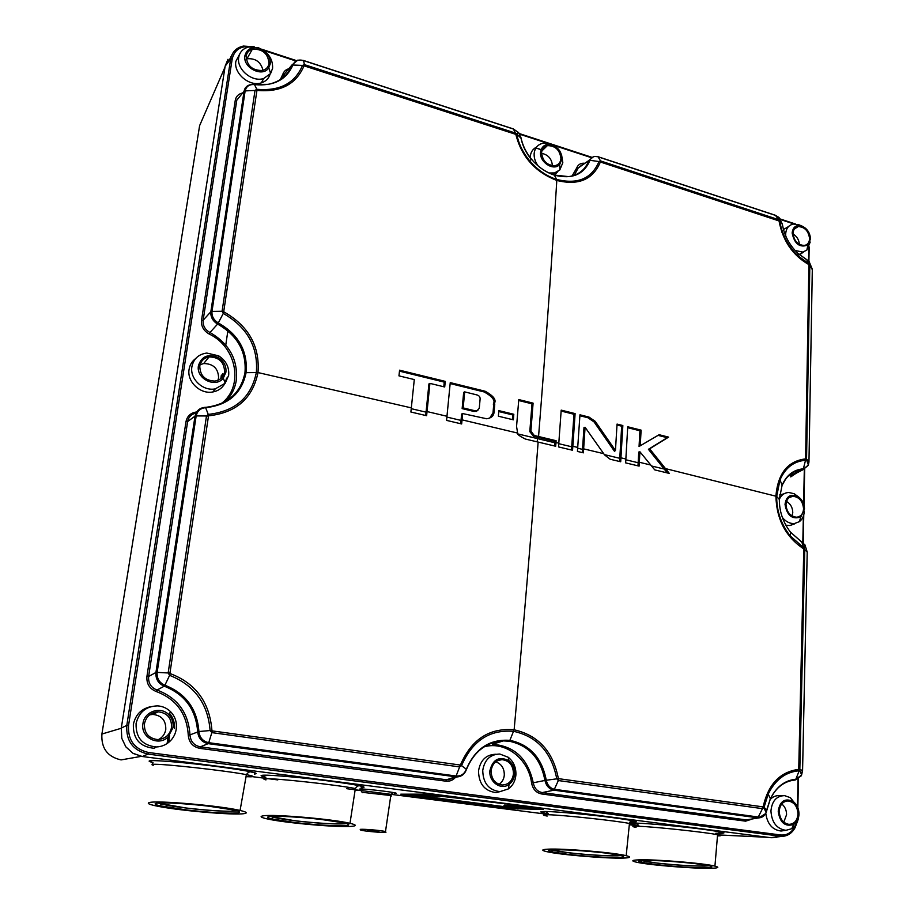 <?xml version="1.0" encoding="UTF-8"?>
<svg xmlns="http://www.w3.org/2000/svg" width="914" height="914" viewBox="0 0 914 914"><rect width="100%" height="100%" fill="white"/><g stroke="black" fill="none" stroke-linecap="round" stroke-linejoin="round"><path stroke-width="1.37" d="M800.321 253.806L800.31 254.538M795.5 471.213L795.466 472.881M795.454 473.566L802.96 469.739L808.216 465.375M225.941 65.088L231.082 57.056M535.901 148.011L541.077 149.69M795.477 223.999L779.128 218.617M797.853 807.713L798.436 778.842M803.143 545.955L803.2 543.259M803.2 542.996L803.772 514.845M803.977 504.848L804.686 469.27M808.901 261.21L809.187 246.929M776.911 837.155L776.34 837.327M775.026 837.624L770.902 837.715L781.778 836.39C787.537 836.184 791.958 833.294 795.054 827.718L796.905 822.851M254.241 46.797L243.387 46.066C236.349 47.642 232.11 51.938 230.671 58.953L126.806 725.35C125.892 740.911 132.953 750.485 148.011 754.096L781.778 836.39M770.856 837.704L780.008 836.264L780.613 834.973L148.536 752.508L148.011 754.096L142.276 756.506L132.93 753.273L125.824 746.829L121.779 738.306L121.299 728.081L225.164 66.082L227.963 59.296M591.541 157.208L519.335 133.57M296.285 60.553L261.655 49.219M794.117 223.999L779.151 219.109M591.027 157.551L552.216 144.846M547.143 143.19L519.735 134.221M295.576 60.884L263.609 50.419M797.454 806.799L798.013 779.094M802.778 544.893L802.812 542.916M802.812 542.688L803.36 516.182M803.612 503.728L804.309 469.419M808.536 260.878L808.81 247.683M795.706 824.908L794.837 826.827C791.49 832.768 786.748 835.487 780.613 834.973M121.299 728.104L126.806 725.35L128.554 725.408C127.754 740.134 134.415 749.172 148.536 752.508M225.152 66.162L230.671 58.953L232.213 58.873L128.554 725.408M232.213 58.873C234.498 49.687 240.885 45.62 251.35 46.683M546.149 146.8L545.11 146.491M536.552 147.085C532.828 148.925 530.714 152.124 530.223 156.682L530.177 157.962M554.512 175.077L557.86 171.558M239.742 53.949L235.869 61.329C233.401 73.394 249.591 87.013 261.347 82.866C265.791 81.437 268.693 78.57 270.053 74.297M195.665 358.551C192.054 361.213 189.861 364.8 189.095 369.302C186.707 381.652 200.406 394.62 212.928 391.946C218.172 390.929 222.079 388.222 224.661 383.823M225.095 383L226.603 378.11M174.528 728.355C174.803 722.666 173.146 717.661 169.536 713.354M151.027 706.602C141.384 708.67 135.489 714.611 133.364 724.414C132.976 738.878 139.876 746.829 154.066 748.269L156.385 746.955C142.481 745.55 135.718 737.747 136.083 723.557C138.917 712.063 146.114 706.179 157.711 705.882C162.703 706.259 166.988 708.19 170.564 711.675C175.168 716.53 177.076 722.334 176.253 729.086C175.488 733.988 173.294 738.135 169.673 741.54C165.868 744.944 161.447 746.749 156.385 746.955M496.142 754.244L495.982 754.244C486.168 754.518 480.353 760.105 478.513 771.005C478.833 783.938 484.694 791.136 496.085 792.598L499.958 791.638C488.796 790.199 483.06 783.138 482.741 770.456C484.523 759.774 490.224 754.301 499.832 754.039L508.264 757.283C513.668 761.716 516.204 767.634 515.896 775.038C515.313 781.002 512.823 785.617 508.424 788.885L499.958 791.638M799.556 254.812L803.852 251.796M788.519 226.558L783.481 229.528M782.27 231.379L781.858 232.282M785.834 525.173L789.89 525.539L795.157 523.436M783.904 493.846L779.631 494.954M765.772 813.334C767.337 824.028 772.421 829.923 781.047 831.02L784.338 830.552M782.852 795.626L779.699 795.626C775.963 795.397 772.741 796.745 770.022 799.659M583.281 163.846L578.162 168.05L576.723 167.948C578.059 164.646 580.55 163.069 584.206 163.206M287.727 70.047L284.38 74.08L282.894 74.091C284.22 70.641 286.859 68.756 290.835 68.424M241.833 94.005L236.795 100.174L244.049 91.297L210.848 311.754L203.137 320.243C202.68 325.533 204.953 329.623 209.957 332.513L209.135 333.998C203.571 330.765 201.034 326.218 201.526 320.334L235.264 100.346C236.052 96.324 238.52 93.868 242.667 92.977M196.03 413.048C191.369 414.122 188.57 416.955 187.633 421.571L195.025 416.133L155.928 672.487L148.639 676.44C148.137 683.044 150.936 687.579 157.037 690.036L156.294 691.544C149.496 688.79 146.377 683.741 146.937 676.394L185.999 421.617C187.233 415.961 190.786 412.74 196.647 411.974M455.435 777.426C452.796 780.328 449.597 781.573 445.838 781.173L199.812 748.36C192.763 746.852 188.901 742.408 188.25 735.027L189.975 734.879C190.558 741.505 194.019 745.493 200.36 746.841L208.163 743.653L456.874 776.957C461.49 776.626 464.655 774.181 466.38 769.634L466.334 769.234C475.291 748.417 489.915 738.809 510.195 740.386C530.04 744.83 542.059 758.106 546.264 780.236C547.463 785.355 550.274 788.394 554.707 789.342L758.643 817.059C761.945 817.333 764.447 815.848 766.126 812.592C764.584 815.882 762.162 817.642 758.837 817.893L746.292 819.904L758.803 817.893L765.566 813.631M752.028 819.104L745.596 821.16L541.568 793.946C536.164 792.826 532.839 789.193 531.582 783.035L533.25 782.795C534.37 788.314 537.363 791.581 542.219 792.587L553.953 790.176L757.855 817.836L762.493 808.65L558.34 780.545L553.953 790.176C549.234 789.148 546.218 785.903 544.927 780.442L533.25 782.795C527.949 758.654 514.331 745.824 492.395 744.316L503.271 740.888L509.498 741.265C528.943 745.527 540.757 758.586 544.927 780.442L556.775 778.831C551.61 752.416 537.272 736.581 513.759 731.36C489.698 729.315 472.298 740.74 461.559 765.646L466.334 769.234C464.426 774.021 461.022 776.283 456.109 776.009L459.628 766.915L211.945 732.628L210.106 730.537L198.909 731.531C197.127 708.91 185.793 693.475 164.92 685.226L164.234 686.197C184.799 694.286 195.95 709.47 197.664 731.737C198.452 738.284 201.948 742.259 208.163 743.653L208.746 742.694L456.109 776.009L455.469 776.889L446.455 779.779L453.458 778.065M787.422 781.71L783.675 783.526M796.517 473.018L790.724 476.914L791.158 475.588L789.662 475.714L802.709 469.762L808.376 464.998L806.445 459.593L805.531 460.29L803.349 468.825C793.615 469.636 786.543 475.086 782.121 485.185L779.996 479.907L776.694 496.428C776.603 510.995 781.07 524.122 790.107 535.821L803.772 547.772L801.841 542.185L790.553 532.245C782.99 522.397 779.254 511.372 779.334 499.158L782.121 485.185M538.266 166.028C535.25 162.052 533.879 157.871 534.153 153.472C534.896 147.702 537.946 144.275 543.304 143.19L549.988 143.898L552.616 145.063M561.687 155.506L562.818 162.726L559.802 169.935L554.512 172.952L549.131 172.986M561.973 159.07L559.722 164.451C553.827 171.558 539.237 162.235 540.562 152.135C541.796 145.749 545.738 143.361 552.364 144.972C558.66 147.794 561.859 152.489 561.973 159.07M560.933 158.739C559.985 150.079 555.461 145.703 547.36 145.623C543.979 146.48 542.071 148.765 541.614 152.478C542.482 161.001 546.915 165.4 554.924 165.685C558.477 164.897 560.476 162.578 560.933 158.739M541.591 153.312C548.206 154.717 551.816 158.865 552.41 165.742M238.714 57.376C239.788 51.847 243.135 48.396 248.768 47.002L258.433 47.779C268.248 52.132 272.966 58.976 272.589 68.322L270.624 73.508L263.678 78.501C252.173 82.546 236.303 69.19 238.714 57.376M270.247 63.877L268.762 67.762C262.821 77.93 242.427 67.682 244.929 55.674C246.837 48.876 251.738 46.488 259.645 48.511C266.991 51.767 270.521 56.885 270.247 63.877M269.013 63.477C268.122 53.549 262.581 48.796 252.367 49.219C248.882 50.293 246.826 52.578 246.174 56.074C246.94 65.819 252.355 70.618 262.432 70.481C266.145 69.487 268.339 67.156 269.013 63.477M246.174 59.044L246.917 58.804C255.452 58.039 260.81 61.878 263.004 70.332M191.906 366.663C193.608 358.756 198.567 354.221 206.781 353.055L218.663 355.832C226.044 360.676 229.368 367.165 228.66 375.334L225.187 383.229L215.27 388.873C202.999 391.489 189.575 378.773 191.906 366.663M225.907 372.192L223.302 378.099C215.647 388.484 195.779 378.67 198.441 365.691C201.64 356.117 208.301 353.421 218.423 357.591C223.953 361.213 226.444 366.08 225.907 372.192M224.581 371.872C224.261 362.104 219.086 357.111 209.055 356.917C203.913 357.945 200.829 360.973 199.789 366.011C199.983 375.551 204.987 380.578 214.79 381.092C220.251 380.201 223.507 377.128 224.581 371.872M200.063 364.743L203.673 363.543C213.328 363.703 218.297 368.491 218.595 377.882L217.932 380.315M172.997 727.704L168.062 737.027C158.328 746.841 140.23 737.221 142.961 723.568C144.332 711.446 160.715 705.894 168.736 714.657C172.198 718.301 173.614 722.654 172.997 727.704M171.546 727.51C171.786 718.13 167.308 712.897 158.111 711.8C150.719 712.417 146.16 716.405 144.446 723.774C144.104 732.879 148.365 738.135 157.231 739.54C165 739.175 169.764 735.164 171.546 727.51M149.553 714.874L152.889 714.417C161.709 715.456 166.017 720.483 165.777 729.486C164.988 733.953 162.623 737.301 158.67 739.517M514.685 774.021C514.251 778.488 512.388 781.938 509.098 784.372C500.998 790.656 488.556 781.767 489.915 770.593C492.863 759.237 499.215 755.947 508.972 760.734C513.017 764.047 514.925 768.468 514.685 774.021M513.485 773.85C513.257 765.452 509.452 760.722 502.06 759.648C495.868 760.14 492.223 763.841 491.138 770.765C491.286 778.979 494.954 783.732 502.152 785.023C508.595 784.703 512.377 780.979 513.485 773.85M495.742 761.808C501.489 763.921 504.345 768.354 504.3 775.118C503.888 779.185 502.129 782.27 499.033 784.361M800.013 225.255L793.695 224.033C788.759 224.901 786.086 228.249 785.663 234.087L785.743 236.029M795.043 250.493L802.823 252.058L806.834 250.139L810.227 242.016M792.141 233.024C792.884 226.992 796.071 224.638 801.715 225.952C807.153 228.42 810.078 232.762 810.478 238.965L807.942 245.032C799.739 248.002 794.483 244.004 792.141 233.024M809.587 238.68C808.559 230.956 804.743 226.923 798.139 226.581C794.997 227.289 793.295 229.528 793.044 233.31C794.015 240.93 797.762 244.986 804.297 245.478C807.576 244.838 809.347 242.564 809.587 238.68M793.055 233.995C796.917 236.36 799.019 239.811 799.35 244.358M782.361 517.461C785.88 521.768 789.913 523.791 794.46 523.528L799.373 521.666C802.423 519.301 804.057 515.827 804.274 511.246M798.939 497.25L794.186 493.72L788.725 492.486C784.441 492.726 781.321 494.965 779.368 499.193M785.023 504.402C786.143 496.645 790.13 493.857 796.974 496.039C801.772 498.758 804.286 503.077 804.514 509.018L800.847 516.936C792.301 519.826 787.023 515.656 785.023 504.402M803.566 508.79C802.789 501.089 799.179 496.908 792.724 496.268C788.622 496.896 786.371 499.684 785.983 504.631C786.703 512.217 790.244 516.41 796.597 517.21C800.858 516.673 803.178 513.862 803.566 508.79M786.543 501.409C790.53 503.831 792.609 507.533 792.769 512.514L792.095 516.01M797.305 806.479L790.461 797.705L784.578 795.626C776.5 795.9 771.953 801.018 770.936 810.981C771.724 822.474 776.729 828.918 785.937 830.323L791.707 828.724C795.409 826.359 797.682 822.623 798.55 817.493M778.214 811.198C779.882 801.224 784.738 797.911 792.781 801.258C796.825 804.183 798.893 808.444 798.996 814.066C798.779 818.83 797.019 822.292 793.718 824.462C784.977 827.056 779.813 822.634 778.214 811.198M797.991 813.928C797.454 806.297 794.117 801.978 788.017 800.961C782.772 801.384 779.848 804.846 779.231 811.346C779.722 818.841 782.955 823.183 788.942 824.359C794.357 824.062 797.374 820.589 797.991 813.928M781.767 803.966C784.92 806.571 786.52 810.135 786.566 814.671L783.789 822.166M796.905 470.721L796.083 472.584M795.294 473.646L791.558 475.566M749.674 819.527L747.218 819.961M454.224 777.288L447.883 779.859L456.897 776.957C461.513 776.489 464.666 773.93 466.38 769.268M807.622 462.895L808.719 462.324L808.353 464.963M781.927 485.677C786.12 476.205 792.724 470.927 801.727 469.83C794.369 469.625 785.891 477.668 786.109 478.308L782.03 485.403M772.284 795.157C778.1 785.949 785.72 780.899 795.146 780.03L801.075 775.986M801.589 774.866L802.321 770.765M765.144 810.41L766.72 810.147L766.103 812.466M766.8 809.724L770.376 798.733M466.483 769.371C473.92 751.616 486.179 742.122 503.271 740.888C486.328 741.814 474.035 751.285 466.391 769.28M538.563 436.504C545.852 344.727 551.93 259.37 556.809 180.435C578.413 185.805 592.935 179.658 600.372 161.995L779.036 220.948C782.761 240.805 792.712 255.36 808.901 264.626L805.588 458.885C787.777 461.033 777.883 473.429 775.895 496.062C776.557 519.495 785.857 537.112 803.783 548.903L798.722 769.36C779.962 771.862 768.103 784.383 763.156 806.891L558.374 778.637C553.176 751.605 538.415 735.324 514.125 729.795C489.287 727.681 471.384 739.437 460.405 765.052L212.368 730.914L208.746 742.694C202.919 741.38 199.64 737.667 198.909 731.531L189.975 734.879C188.501 712.76 177.522 697.816 157.037 690.036L164.234 686.197C158.293 683.592 155.517 679.022 155.928 672.487L157.139 672.373C156.74 678.496 159.333 682.781 164.92 685.226L169.616 675.332L168.165 672.933L206.484 415.973L196.167 415.927L157.139 672.373L169.947 673.081L208.529 415.824C236.178 412.808 252.675 398.39 257.999 372.569L411.323 407.873L410.889 412.02L426.621 415.71L427.044 411.563L446.969 416.27L446.569 420.394L461.661 423.959L462.05 419.846L517.632 433.076C516.741 433.979 519.301 435.967 525.31 439.028L555.689 446.249L556.1 440.708L534.279 435.487L530.885 431.111L533.091 403.131L518.775 399.578L516.559 426.495L517.632 433.076M205.147 407.324L204.827 407.347C199.481 407.975 196.224 410.912 195.025 416.133L196.167 415.927C197.31 410.934 200.463 408.181 205.639 407.69L208.243 414.408C235.264 411.38 251.293 397.373 256.354 372.375C258.262 346.886 247.237 327.235 223.279 313.422L218.309 322.95C238.451 334.433 247.728 350.919 246.14 372.409C241.879 393.351 228.374 405.108 205.639 407.69L204.816 407.347M225.804 401.269C231.585 395.339 235.104 388.244 236.349 379.961C237.948 359.442 229.151 343.63 209.957 332.513L217.589 324.082C237.469 335.404 246.597 351.604 244.975 372.672C240.896 392.803 228.043 404.331 206.404 407.256L205.399 407.324M210.848 311.754C210.483 316.941 212.733 321.043 217.589 324.082L218.309 322.95C213.727 320.117 211.625 316.278 211.991 311.411L222.091 311.274L255.006 90.452L245.146 90.897L211.991 311.411L210.848 311.754M250.71 84.602C246.997 85.413 244.781 87.653 244.049 91.297L245.146 90.897C246.323 86.213 249.488 84.122 254.64 84.625C273.812 86.362 286.608 79.712 293.028 64.688C295.005 60.575 298.478 59.204 303.459 60.575L297.815 60.13M282.289 78.798L284.38 74.08L291.932 64.985C287.967 75.302 280.084 81.757 268.293 84.339L254.492 84.454M297.815 60.118L291.932 64.985L302.5 65.408C294.902 83.368 279.661 91.32 256.788 89.275L254.412 84.431L250.676 84.602M574.243 175.305L578.162 168.05L588.799 160.521C585.371 169.673 578.665 175.042 568.691 176.631L554.033 175.031M531.377 159.47C526.064 152.969 522.625 145.954 521.06 138.437M597.71 156.705L593.917 156.385L588.799 160.521L589.964 160.327C583.875 174.597 572.038 179.544 554.467 175.18C545.749 172.312 538.14 167.034 531.617 159.356L531.582 159.322C526.121 152.615 522.602 145.452 521.037 137.843L518.626 132.621L516.421 133.752L521.14 138.334M774.958 215.213L779.071 217.566L782.373 224.17C784.155 235.286 789.273 244.963 797.728 253.201L809.016 261.313M782.407 224.433L775.449 215.384L598.156 156.854C594.306 155.757 591.575 156.922 589.964 160.327L599.013 161.538L600.532 160.91L597.996 156.694L775.255 215.224M806.274 259.427L798.002 253.452M808.959 462.164L812.306 269.264L809.05 261.358L806.616 259.622L812.295 269.63M809.838 265.426L806.559 458.988L808.959 461.867L808.387 464.998M801.464 541.831L804.983 544.927L807.211 552.067L804.766 549.634L799.83 769.211L795.843 779.231L801.589 775.061L802.572 770.559L807.211 552.284M803.783 548.903L803.772 547.772L804.766 549.634L799.761 769.188L802.572 770.696M795.146 780.03L795.843 779.231C784.772 780.328 776.272 786.885 770.365 798.882L766.126 812.592M766.903 810.101L764.047 807.302L762.493 808.65L762.802 807.188M558.648 778.979L558.34 780.545L556.775 778.831L558.374 778.637M460.405 765.052L461.559 765.646L459.628 766.915L460.062 765.315M208.175 416.099L206.484 415.973L208.243 414.408L208.529 415.824M244.975 372.672L257.999 372.569C259.953 346.246 248.619 326.035 223.976 311.914L223.279 313.422L222.091 311.274L223.736 311.514L256.937 90.406L256.788 89.275L255.006 90.452L256.571 90.657M513.051 128.931L303.459 60.575L304.453 64.643L515.416 133.067L513.405 129.045L518.626 132.61M303.357 60.427L513.268 128.897L518.638 132.633M600.647 161.858L600.532 160.91L778.534 219.646M805.794 458.668L806.445 459.593M805.588 458.885L805.531 460.29C793.866 461.204 785.355 467.74 779.996 479.896L776.626 496.371L665.483 468.608L649.66 448.808L668.591 437.121L659.12 434.721L640.246 445.769L641.102 430.14L627.735 426.769L625.633 462.872L639.115 466.117L639.332 462.256L650.768 465.032L654.744 469.887L669.322 473.418L665.483 468.608M509.498 741.265L514.125 729.795C523.311 628.969 531.32 533.068 538.129 442.079M625.861 458.999L620.937 457.811L622.845 425.536L617.053 424.085L615.453 450.511L595.197 421.32L588.97 417.058L579.956 414.807L577.442 451.425L583.372 452.841L585.086 427.284L604.565 454.909L610.164 459.239L620.697 461.764L620.937 457.811M603.686 453.664L583.635 448.854M577.717 447.437L572.838 446.261L572.552 450.259L558.523 446.923L558.82 442.913L554.889 442.764L554.992 441.348L556.1 440.708M212.368 730.914L211.934 730.457C209.603 702.203 195.71 683.261 170.267 673.629L169.947 673.081M256.937 90.406C280.472 92.52 296.159 84.328 304.031 65.819L515.839 134.369C521.471 156.717 535.136 172.072 556.809 180.435L556.672 179.441C577.591 184.651 591.701 178.687 599.013 161.538L600.372 161.995M427.044 411.563L429.911 383.377L444.707 386.988L445.255 381.378L399.578 370.193L398.961 375.86L414.293 379.573L411.323 407.873M462.05 419.846L462.644 413.562L486.648 418.761C491.286 418.121 493.754 415.939 494.051 412.214L494.771 404.022C492.589 403.76 500.906 399.944 485.163 391.238L450.248 382.612L446.969 416.281M513.36 419.834L513.817 414.271L498.861 410.626L498.381 416.213L513.36 419.834M460.713 423.73L461.627 414.031L462.644 413.562M450.156 383.56L484.226 391.969L485.163 391.238M493.777 404.582C491.435 404.217 499.947 400.778 484.226 391.969M489.71 418.098L493.012 412.785L493.72 404.605L494.771 404.022M446.9 417.07L461.033 420.417M462.141 408.615L463.17 407.918L464.678 391.877L463.672 392.38L462.141 408.615L474.08 411.483L477.862 410.592M474.08 411.483L475.006 410.774L463.17 407.918M464.678 391.877L476.491 394.814C479.153 395.465 480.341 396.973 480.079 399.349L479.267 408.25L476.971 410.843L475.006 410.774M411.243 408.672L426.061 412.157L428.94 383.891L429.911 383.377M426.061 412.157L425.718 415.493M445.255 381.378L444.25 382.109L399.475 371.153M444.25 382.109L443.793 386.771M170.267 673.629L169.616 675.332C194.442 685.226 207.935 703.62 210.106 730.537L211.934 730.457M763.156 806.891L764.047 807.302L768.206 794.072C775.186 779.916 785.309 772.17 798.573 770.833L798.722 769.36M798.985 769.005L799.636 770.079M803.977 549.245L804.686 549.565M304.031 65.819L302.5 65.408L304.453 64.643L304.465 65.659M515.576 134.05L515.416 133.067L516.41 133.752M515.839 134.369L516.867 134.701C518.752 144.012 522.991 152.672 529.56 160.681C537.295 169.787 546.321 176.036 556.672 179.441L554.284 175.008C545.692 172.198 538.14 166.988 531.617 159.356M572.838 446.261L575.112 413.596L561.196 410.135L558.82 442.913M554.649 445.986L554.889 442.764L518.124 433.99M534.473 435.532L533.479 436.195L554.992 441.348M533.479 436.195L529.8 431.648L530.885 431.111M518.706 400.515L532.005 403.817L529.8 431.648M532.005 403.817L533.091 403.131M778.739 220.582L778.522 219.646M779.036 220.948L779.825 221.291C781.973 234.601 788.028 246.129 798.002 255.851L808.821 263.689L808.901 264.626M809.141 265.037L809.827 265.414L806.434 459.639M649.66 448.808L648.426 449.3L667.311 472.926M627.678 427.683L639.926 430.768L639.057 446.5L640.246 445.769M639.537 446.203L658.057 435.372L667.231 437.692L668.591 437.121M648.426 449.3L667.231 437.692M664.227 469.053L651.545 465.98M639.332 462.256L639.914 451.779L638.749 452.064L638.155 462.747L625.816 459.776M638.155 462.747L637.983 465.843M639.914 451.779L650.768 465.032M639.926 430.768L641.102 430.14M641.468 445.107L642.496 444.478M658.057 435.372L659.12 434.721M617.007 425.01L621.68 426.187L622.845 425.547M621.68 426.187L619.772 458.314L604.36 454.612M619.589 461.501L619.772 458.314M582.298 452.59L583.977 427.581L585.086 427.284M579.887 415.733L587.931 417.744L594.089 421.948L595.197 421.32M594.089 421.948L614.482 451.322L615.453 450.511M582.515 449.368L577.659 448.214M561.127 411.06L573.981 414.259L575.112 413.596M573.981 414.259L571.718 446.786L558.762 443.69M571.49 449.985L571.718 446.786M498.781 411.551L512.743 414.945L513.817 414.271M512.743 414.945L512.366 419.595M141.282 756.358L121.048 759.911C107.475 756.826 101.1 748.2 101.911 734.033L199.618 125.641L202.542 118.9M252.447 776.672L266.065 778.408M268.83 778.762L277.787 779.905M346.783 788.702L548.537 814.443M629.849 824.816L639.092 825.993M152.992 762.527C148.868 761.556 148.034 760.951 150.513 760.711C156.602 760.082 188.558 762.859 217.281 766.583C248.265 770.776 260.661 773.267 254.458 774.055M265.848 777.208C260.479 776.055 259.656 775.38 263.381 775.198C271.172 774.832 303.117 777.654 330.091 781.15C358.939 785.057 369.325 787.262 361.27 787.765M362.355 792.689L359.853 788.965C367.337 788.748 404.479 793.512 394.574 793.409M361.59 789.913L359.922 789.57M548.457 813.814C539.077 812.169 538.312 811.404 546.161 811.495C557.689 811.712 589.336 814.591 612.163 817.562C635.995 820.806 641.822 822.36 629.62 822.212M630.42 823.674C629.438 823.148 631.574 822.966 636.807 823.137C649.374 823.514 680.85 826.405 702.42 829.204C724.756 832.254 729.246 833.614 715.879 833.282M637.286 825.205L632.876 824.371M467.065 799.282L422.759 794.152L400.778 794.186L403.588 794.792L511.372 808.57L543.373 809.473L508.207 804.891L510.423 804.526L506.676 803.966L467.065 799.282M509.167 804.309L507.658 804.366M495.765 743.253L495.879 741.768M153.209 765.292C151.53 764.789 151.564 764.481 153.301 764.355C160.944 763.441 226.958 770.742 246.392 774.649C253.109 775.963 254.595 776.672 250.87 776.797L246.037 776.706M240.074 810.455C246.54 811.975 247.923 813.026 244.232 813.609C233.904 815.528 174.231 810.215 154.786 805.634C148.548 804.217 146.811 803.178 149.576 802.515C157.185 800.196 221.382 805.828 240.074 810.455L246.392 774.649C248.151 772.124 249.968 771.302 251.841 772.193C252.115 772.113 259.45 773.552 254.343 774.044M237.857 812.866C241.17 812.317 239.594 811.335 233.139 809.907L208.689 806.194C186.445 803.52 161.047 802.138 156.271 803.303C153.963 803.817 155.117 804.64 159.71 805.76L186.867 809.998C211.477 812.695 228.466 813.643 237.857 812.866M237.08 810.889L236.475 810.992C227.483 811.769 211.157 810.855 187.507 808.262L157.916 803.075M158.625 803.029L163.229 804.423C178.767 808.159 227.38 812.5 235.526 810.878L236.418 810.695M357.934 790.45L355.078 790.381M265.963 779.905C263.152 779.196 263.186 778.808 266.054 778.739C276.154 778.225 338.123 785.023 355.363 788.531L355.363 788.531C357.031 786.04 358.722 785.217 360.424 786.086C360.596 785.983 367.954 787.434 361.167 787.754M263.221 815.836C273.172 813.963 333.393 819.15 349.982 823.32C356.14 824.794 356.917 825.776 352.301 826.279C339.974 827.81 283.9 822.897 266.66 818.773C260.673 817.39 259.53 816.408 263.221 815.836M269.504 816.579C266.442 817.036 267.128 817.802 271.549 818.898L295.428 822.623C318.78 825.182 335.735 826.165 346.292 825.571C350.439 825.102 349.434 824.188 343.298 822.817L321.819 819.55C300.957 817.047 275.605 815.619 269.504 816.579M346.326 823.56L344.978 823.765C334.844 824.348 318.563 823.411 296.125 820.955L270.361 816.476M271.035 816.431L274.851 817.584C288.618 820.943 334.284 824.942 344.075 823.651L345.698 823.388M391.363 796.014L390.746 795.991M362.378 792.335L390.815 795.534C391.752 793.203 393.009 792.335 394.585 792.906L395.693 793.249L394.46 793.398M360.219 829.352C363.818 828.907 380.875 830.38 385.491 831.534L385.925 832.346C382.121 832.768 365.463 831.317 360.767 830.175L360.219 829.352M367.291 830.175L378.91 831.534L367.291 830.175M547.166 816.076C541.785 815.002 542.242 814.568 548.537 814.74C563.607 815.094 616.939 820.852 629.449 823.468L629.449 823.468C634.225 824.439 634.179 824.885 629.312 824.805M547.715 849.186C562.396 848.238 614.128 852.534 626.181 855.687C631.437 857.012 630.569 857.812 623.577 858.075C607.216 858.76 558.888 854.681 546.355 851.562C541.157 850.317 541.614 849.517 547.715 849.186M553.05 849.803C547.989 850.077 547.372 850.717 551.222 851.722L568.245 854.373C588.605 856.589 605.342 857.618 618.458 857.469C624.696 857.218 625.199 856.487 619.966 855.264L604.691 852.945C583.178 850.603 565.96 849.552 553.05 849.803M620.949 855.493L617.258 855.801C604.668 855.961 588.605 854.978 569.045 852.842L551.439 849.906M554.124 849.769L554.067 850.454C564.064 852.991 603.389 856.304 616.482 855.71M636.041 827.399C630.957 826.382 631.974 826.005 639.092 826.29C655.429 826.873 706.373 832.334 717.581 834.722L717.581 834.722C721.66 835.545 721.626 835.933 717.479 835.899M638.84 859.857C654.732 859.183 704.123 863.227 714.931 866.106C719.855 867.375 718.45 868.094 710.692 868.277C693.315 868.746 647.135 864.895 635.893 862.051C630.98 860.851 631.962 860.12 638.84 859.857M643.902 860.451C638.178 860.657 637.127 861.239 640.76 862.21L655.966 864.575C675.4 866.689 692.024 867.74 705.837 867.717C712.76 867.535 713.754 866.872 708.841 865.707L695.2 863.639C674.692 861.399 657.6 860.337 643.902 860.451M709.218 865.787L704.683 866.084C691.418 866.129 675.457 865.135 656.789 863.09L641.399 860.577M641.971 860.542L643.479 860.965C652.459 863.284 690.024 866.415 703.951 866.004M540.734 809.084L511.634 808.079L403.12 794.186M406.879 794.175L511.554 807.588L535.49 808.41M503.98 805.577L527.824 807.633C529.617 807.999 529.583 808.17 527.744 808.147L504.471 805.131M415.036 794.163L439.326 796.768C440.936 796.768 440.799 796.574 438.903 796.185L422.965 794.152M428.083 794.677L432.368 795.237L425.638 795.02L422.634 794.152M517.484 806.205L511.726 805.622M231.242 56.554L230.591 57.056M142.276 756.506L770.902 837.715L142.276 756.506M576.723 167.948L572.107 175.968M282.894 74.091L280.347 79.575M209.135 333.998C236.977 347.023 244.118 386.816 221.222 403.622M156.294 691.544C176.162 699.073 186.822 713.571 188.25 735.027M484.112 746.852C505.179 740.66 528.521 758.654 531.582 783.035M745.596 821.16L746.292 819.904L542.219 792.587L541.568 793.946M445.838 781.173L446.455 779.779L200.36 746.841L199.812 748.36M146.937 676.394L148.639 676.44L187.633 421.571L185.999 421.617M201.526 320.334L203.137 320.243L236.795 100.174L235.264 100.346M790.701 532.416L790.096 535.821C781.013 524.145 776.523 510.995 776.626 496.371L779.322 499.432M493.012 412.785L494.051 412.214M537.204 441.85L537.569 437.178M533.285 436.149L534.279 435.487M587.931 417.744L588.97 417.058M795.568 472.835L795.603 471.167L795.523 472.858M535.947 147.931L541.111 149.61M767.566 837.281L718.541 834.916M199.618 125.641L224.993 67.145M121.276 728.264L101.911 734.033M227.872 330.822L225.769 345.058M221.348 375.117L220.834 378.59M169.673 741.54L168.062 737.027L167.171 743.139M151.21 714.542L151.336 713.651M168.633 741.745L169.558 735.45M222.205 377.219L222.719 373.746M497.387 741.471L497.285 742.774M153.301 764.355L150.513 760.711M266.054 778.739L263.381 775.198M548.537 814.74L546.161 811.495M639.092 826.29L636.807 823.137M517.621 808.079L517.975 809.187M403.851 794.175L403.588 794.792M527.298 807.53L527.744 808.147M438.903 796.185L439.326 796.768M434.55 795.488L434.173 795.557C428.7 795.694 423.822 795.226 419.526 794.152M523.276 806.913L522.842 806.971C519.369 807.405 506.767 805.977 508.641 805.36M133.353 753.513L142.264 756.506M795.089 827.627L794.826 826.839M554.512 172.952L552.947 174.551M559.722 164.451L559.802 169.935M552.364 144.972L549.988 143.898M541.865 150.97L547.36 145.623M263.678 78.501L261.347 82.866M268.762 67.762L270.624 73.508M259.645 48.511L258.433 47.779M246.917 58.804L252.367 49.219M215.27 388.873L212.928 391.946M223.302 378.099L225.187 383.229M218.423 357.591L218.663 355.832M203.673 363.543L209.055 356.917M168.736 714.657L170.564 711.675M152.889 714.417L158.111 711.8M509.098 784.372L508.424 788.885M508.972 760.734L508.264 757.283M497.879 760.517L502.06 759.648M802.823 252.058L799.259 254.56M801.715 225.952L798.505 224.627M807.942 245.032L806.834 250.139M794.232 229.163L798.139 226.581M794.437 523.951L789.89 525.539M796.974 496.039L794.186 493.72M800.847 516.936L799.373 521.666M788.953 497.787L792.724 496.268M785.937 830.323L781.047 831.02M792.781 801.258L790.461 797.705M793.718 824.462L791.707 828.724M786.017 801.178L788.017 800.961M796.585 471.613L796.859 470.733M747.252 819.961L749.937 819.47M808.376 465.032L802.972 469.739L791.535 475.566M775.232 215.213L779.002 217.486M797.682 253.155L798.219 256.034M801.738 541.991L790.496 532.177M804.971 544.927L804.309 548.251M801.704 541.956L804.983 544.938M801.589 775.061L795.226 780.008C784.589 780.796 776.294 787.114 770.319 798.973M205.387 407.313L206.404 407.256M779.094 217.578L779.196 220.046M809.05 261.358L809.838 265.448M476.068 411.551L476.971 410.843M768.16 794.163L763.898 807.816M766.138 812.557L763.91 807.77M770.411 798.813L768.217 794.083M801.635 774.969L799.647 770.022M804.697 549.554L804.286 548.206M531.582 159.322L529.572 160.704C522.957 152.684 518.706 144.001 516.833 134.678L516.353 133.673M779.756 221.222L779.162 220.011M779.756 221.211C781.904 234.601 787.982 246.14 798.002 255.851M718.712 834.95L767.943 837.338M150.993 714.565L151.107 713.788M168.405 741.985L169.319 735.736M221.976 377.482L222.502 373.963M498.004 742.545L498.096 741.345M161.458 804.171L159.71 805.76M163.503 802.892L163.229 804.423M349.982 823.32L355.363 788.531M273.217 817.356L271.549 818.898M275.045 816.282L274.851 817.584M385.491 831.534L390.815 795.534M629.552 822.2C636.83 822.132 638.201 821.766 633.665 821.092C632.02 820.395 630.614 821.183 629.449 823.468L626.181 855.687M552.707 850.271L551.222 851.722M715.822 833.271C724.196 833.294 726.116 832.997 721.569 832.368C720.061 831.66 718.735 832.448 717.581 834.722L714.931 866.106M642.199 860.805L640.76 862.21M420.429 794.437L434.653 795.5M509.406 805.885L523.379 806.925"/></g></svg>
